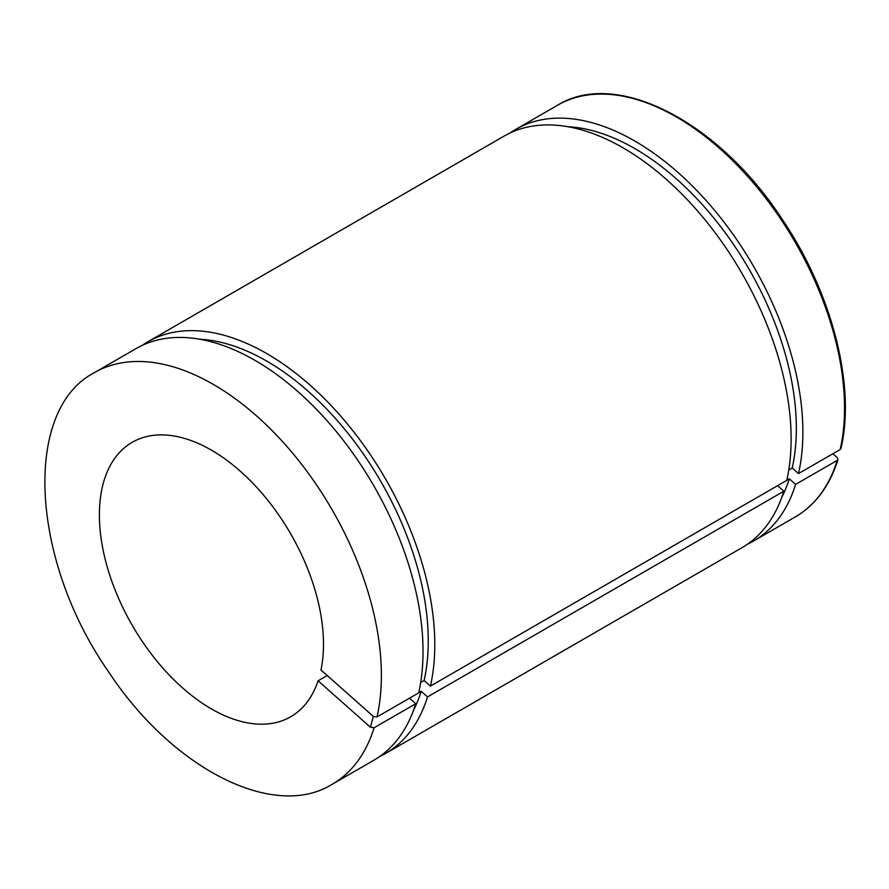<?xml version="1.0" encoding="UTF-8"?>
<svg xmlns="http://www.w3.org/2000/svg" width="889" height="889" viewBox="0 0 889 889"><rect width="100%" height="100%" fill="white"/><g stroke="black" fill="none" stroke-linecap="round" stroke-linejoin="round"><path stroke-width="1.33" d="M777.597 485.661L783.854 491.206L427.52 696.92L421.208 691.32L418.686 692.775M832.882 453.746L837.327 457.691L837.994 459.502L837.26 460.369L795.611 484.405L789.299 478.804L786.776 480.26M409.507 698.176L415.763 703.721L374.113 727.758L370.435 727.235L318.084 680.807L327.23 675.529M420.675 682.485L424.109 680.496L430.42 686.097L786.754 480.382A237.696 137.239 -120 0 0 704.644 219.35A237.696 137.239 -120 0 0 504.185 136.05L147.863 341.776A237.696 137.239 -120 0 0 142.129 345.421M318.084 680.807A158.464 91.489 -120 0 1 290.67 716.778A158.464 91.489 -120 0 1 132.205 625.289A158.464 91.489 -120 0 1 132.205 442.311A158.464 91.489 -120 0 1 265.011 496.84A158.464 91.489 -120 0 1 320.985 669.984L373.336 716.412L377.014 716.934L418.663 692.898A237.696 137.239 -120 0 0 336.553 431.865A237.696 137.239 -120 0 0 136.095 348.566L94.456 372.613C22.403 409.851 30.504 559.981 108.402 671.528C172.055 768.518 273.634 820.669 332.153 784.32A237.696 137.239 -120 0 0 374.113 727.758M840.161 449.545L840.916 448.578C855.985 385.848 832.104 293.048 782.276 219.372C718.668 121.582 616.399 68.664 557.603 105.213A237.696 137.239 60 0 1 758.05 188.512A237.696 137.239 60 0 1 840.161 449.545L798.511 473.581A237.696 137.239 -120 0 0 716.401 212.549A237.696 137.239 -120 0 0 515.953 129.261A237.696 137.239 -120 0 0 510.219 132.905M788.765 469.97L792.199 467.981L798.511 473.581M430.42 686.097A237.696 137.239 -120 0 0 348.31 425.064A237.696 137.239 -120 0 0 147.863 341.776M379.536 756.628A237.696 137.239 -120 0 0 385.559 753.483A237.696 137.239 -120 0 0 427.52 696.92M424.109 680.496A228.451 131.894 -120 0 0 368.879 462.113A228.451 131.894 -120 0 0 199.581 339.209M413.641 709.978A228.451 131.894 -120 0 0 421.208 691.32M385.559 753.483L741.882 547.757A237.696 137.239 -120 0 0 783.854 491.206M792.199 467.981A228.451 131.894 -120 0 0 736.97 249.598A228.451 131.894 -120 0 0 567.671 126.694M781.731 497.462A228.451 131.894 -120 0 0 789.299 478.804M747.627 544.112A237.696 137.239 -120 0 0 753.65 540.968A237.696 137.239 -120 0 0 795.611 484.405M332.153 784.32L373.791 760.273A237.696 137.239 -120 0 0 415.763 703.721M837.26 460.369A237.696 137.239 60 0 1 795.299 516.92L753.65 540.968M377.014 716.934A237.696 137.239 -120 0 0 294.904 455.901A237.696 137.239 -120 0 0 94.456 372.613M370.435 727.235L373.336 716.412M557.603 105.213L515.953 129.261M837.994 459.513C829.681 485.927 815.446 505.074 795.299 516.92"/></g></svg>
